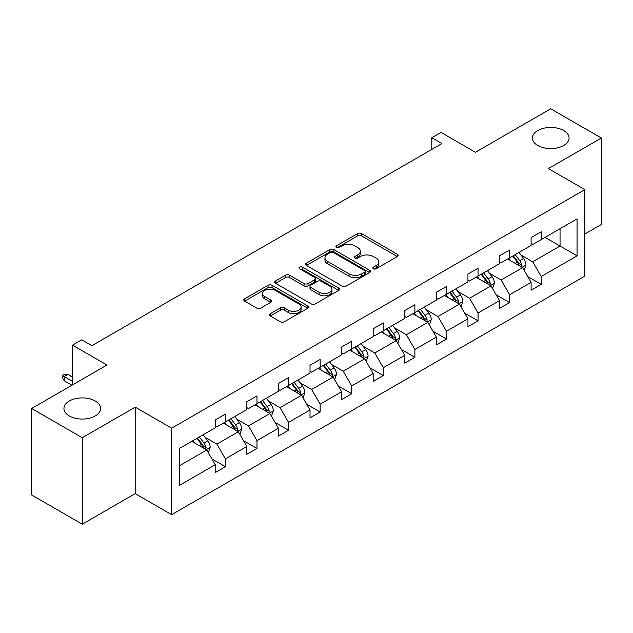 <?xml version="1.0" encoding="UTF-8"?>
<svg xmlns="http://www.w3.org/2000/svg" width="633" height="633" viewBox="0 0 633 633"><rect width="100%" height="100%" fill="white"/><g stroke="black" fill="none" stroke-linecap="round" stroke-linejoin="round"><path stroke-width="0.95" d="M95.219 401.006A18.325 10.579 0 0 0 75.248 398.711A18.325 10.579 0 0 0 63.941 408.491A18.325 10.579 0 0 0 69.306 415.968A18.325 10.579 0 0 0 89.277 418.263A18.325 10.579 0 0 0 100.584 408.491A18.325 10.579 0 0 0 95.219 401.006M563.694 130.533A18.325 10.579 0 0 0 543.723 128.246A18.325 10.579 0 0 0 532.416 138.018A18.325 10.579 0 0 0 537.781 145.495A18.325 10.579 0 0 0 557.752 147.79A18.325 10.579 0 0 0 569.059 138.018A18.325 10.579 0 0 0 563.694 130.533M373.446 268.724A1.97 1.139 0 0 0 376.231 268.724L397.342 256.539A2.809 1.622 0 0 0 398.165 255.392A2.809 1.622 0 0 0 397.342 254.244L361.57 233.593A2.809 1.622 0 0 0 357.598 233.593L336.487 245.778A1.97 1.139 0 0 0 335.909 246.585A1.97 1.139 0 0 0 336.487 247.384A1.97 1.139 0 0 0 339.264 247.384L342.002 245.81A8.997 5.191 0 0 1 354.717 245.81L357.7 247.535A8.997 5.191 0 0 1 360.335 251.206A8.997 5.191 0 0 1 357.7 254.877L354.963 256.452A1.97 1.139 0 0 0 354.385 257.251A1.97 1.139 0 0 0 354.963 258.058A1.97 1.139 0 0 0 357.748 258.058L360.478 256.484A8.997 5.191 0 0 1 373.201 256.484L376.176 258.201A8.997 5.191 0 0 1 378.811 261.872A8.997 5.191 0 0 1 376.176 265.543L373.446 267.118A1.97 1.139 0 0 0 372.869 267.925A1.97 1.139 0 0 0 373.446 268.724L373.446 267.118M584.852 234.036L601.35 224.509L601.35 138.018L550.734 108.797L475.423 152.276L441.011 132.408L431.793 137.725L431.793 149.412M82.266 524.203L135.201 493.637L135.201 407.146L82.266 437.712L82.266 524.203L31.65 494.982L31.65 408.491L106.961 365.004L72.542 345.135L72.542 384.88M82.266 437.712L31.65 408.491M270.362 313.675A2.809 1.622 0 0 0 269.539 314.823A2.809 1.622 0 0 0 270.362 315.97L280.395 321.762A2.809 1.622 0 0 0 284.367 321.762L307.82 308.224A2.809 1.622 0 0 0 308.643 307.076A2.809 1.622 0 0 0 307.82 305.929L272.048 285.277A2.809 1.622 0 0 0 268.076 285.277L244.623 298.816A2.809 1.622 0 0 0 243.8 299.963A2.809 1.622 0 0 0 244.623 301.11L256.745 308.105A2.809 1.622 0 0 0 260.725 308.105L270.758 302.313A2.809 1.622 0 0 0 271.581 301.166A2.809 1.622 0 0 0 270.758 300.018L264.744 296.553A7.517 4.344 0 0 1 262.545 293.483A7.517 4.344 0 0 1 267.181 289.471A7.517 4.344 0 0 1 275.379 290.412L298.926 304.006A7.517 4.344 0 0 1 301.126 307.076A7.517 4.344 0 0 1 296.489 311.088A7.517 4.344 0 0 1 288.292 310.146L284.367 307.875A2.809 1.622 0 0 0 280.395 307.875L270.362 313.675L270.362 315.97M72.542 345.135L81.76 339.818L91.88 345.665L441.921 143.572L431.793 137.725M135.201 407.146L171.646 428.185L584.852 189.623L584.852 276.115L171.646 514.676L171.646 428.185M601.35 138.018L548.407 168.584L584.852 189.623M342.2 286.084A2.809 1.622 0 0 0 346.172 286.084L369.625 272.546A2.809 1.622 0 0 0 370.447 271.399A2.809 1.622 0 0 0 369.625 270.251L333.852 249.6A2.809 1.622 0 0 0 329.88 249.6L306.427 263.138A2.809 1.622 0 0 0 305.604 264.285A2.809 1.622 0 0 0 306.427 265.433L342.2 286.084M300.359 269.152A1.97 1.139 0 0 1 302.352 269.429L302.352 267.094L338.718 288.086A2.809 1.622 0 0 1 339.541 289.234A2.809 1.622 0 0 1 338.718 290.381L315.274 303.919A2.809 1.622 0 0 1 311.294 303.919L275.529 283.267L275.529 280.973A2.809 1.622 0 0 0 274.706 282.12A2.809 1.622 0 0 0 275.529 283.267M275.529 280.973L285.562 275.181A2.809 1.622 0 0 1 289.534 275.181L304.046 283.56A2.809 1.622 0 0 0 308.018 283.56L314.672 279.715A2.809 1.622 0 0 0 315.495 278.567A2.809 1.622 0 0 0 314.672 277.42L299.575 268.701A1.97 1.139 0 0 1 298.998 267.894A1.97 1.139 0 0 1 300.208 266.849A1.97 1.139 0 0 1 302.352 267.094M179.44 448.465L215.275 427.773L215.275 419.94L225.395 414.101L225.395 421.926L246.854 409.543L246.854 401.71L256.982 395.862L256.982 403.696L278.441 391.305L278.441 383.471L288.561 377.632L288.561 385.465L310.02 373.074L310.02 365.241L320.148 359.394L320.148 367.227L341.606 354.836L341.606 347.003L351.726 341.163L351.726 348.997L373.185 336.606L373.185 328.772L383.305 322.925L383.305 330.758L404.772 318.367L404.772 310.542L414.892 304.695L414.892 312.528L436.351 300.137L436.351 292.304L446.471 286.464L446.471 294.29L467.937 281.899L467.937 274.073L478.057 268.226L478.057 276.059L499.516 263.668L499.516 255.835L509.636 249.995L509.636 257.821L531.103 245.438L531.103 237.604L541.223 231.757L541.223 239.591L577.059 218.899L577.059 255.835L541.223 276.526L541.223 284.359L531.103 290.199L531.103 282.373L509.636 294.756L509.636 302.59L499.516 308.437L499.516 300.604L478.057 312.995L478.057 320.828L467.937 326.668L467.937 318.834L446.471 331.225L446.471 339.059L436.351 344.906L436.351 337.072L414.892 349.463L414.892 357.297L404.772 363.136L404.772 355.303L383.305 367.694L383.305 375.527L373.185 381.375L373.185 373.541L351.726 385.932L351.726 393.758L341.606 399.605L341.606 391.772L320.148 404.163L320.148 411.996L310.02 417.835L310.02 410.01L288.561 422.401L288.561 430.226L278.441 436.074L278.441 428.24L256.982 440.631L256.982 448.465L246.854 454.304L246.854 446.479L225.395 458.87L225.395 466.695L215.275 472.542L215.275 464.709L179.44 485.4L179.44 448.465M223.37 423.097L238.356 431.746L216.897 444.137L205.179 437.371M216.897 444.137L225.395 458.87M238.356 431.746L246.854 446.479M215.275 425.906L216.897 426.84L225.395 421.926M254.957 404.867L269.935 413.515L248.476 425.906L236.758 419.141M248.476 425.906L256.982 440.631M269.935 413.515L278.441 428.24M246.854 407.668L248.476 408.601L256.982 403.696M286.535 386.628L301.522 395.277L280.055 407.668L268.345 400.903M280.055 407.668L288.561 422.401M301.522 395.277L310.02 410.01M278.441 389.437L280.055 390.371L288.561 385.465M318.122 368.398L333.1 377.046L311.642 389.437L299.923 382.672M311.642 389.437L320.148 404.163M333.1 377.046L341.606 391.772M310.02 371.199L311.642 372.141L320.148 367.227M349.701 350.16L364.687 358.816L343.221 371.199L331.502 364.434M343.221 371.199L351.726 385.932M364.687 358.816L373.185 373.541M341.606 352.969L343.221 353.902L351.726 348.997M381.288 331.929L396.266 340.578L374.807 352.969L363.089 346.204M374.807 352.969L383.305 367.694M396.266 340.578L404.772 355.303M373.185 334.73L374.807 335.672L383.305 330.758M412.866 313.691L427.845 322.347L406.386 334.73L394.668 327.965M406.386 334.73L414.892 349.463M427.845 322.347L436.351 337.072M404.772 316.5L406.386 317.434L414.892 312.528M444.453 295.461L459.431 304.109L437.973 316.5L426.254 309.735M437.973 316.5L446.471 331.225M459.431 304.109L467.937 318.834M436.351 298.27L437.973 299.203L446.471 294.29M476.032 277.23L491.01 285.879L469.551 298.27L457.833 291.504M469.551 298.27L478.057 312.995M491.01 285.879L499.516 300.604M467.937 280.031L469.551 280.965L478.057 276.059M507.611 258.992L522.597 267.64L501.138 280.031L489.42 273.266M501.138 280.031L509.636 294.756M522.597 267.64L531.103 282.373M499.516 261.801L501.138 262.735L509.636 257.821M545.068 237.367L560.047 246.015L532.717 261.801L520.999 255.036M532.717 261.801L541.223 276.526M577.059 255.835L560.047 246.015L560.047 228.719L577.059 218.899M135.201 493.637L171.646 514.676M531.103 243.563L532.717 244.496L541.223 239.591M179.44 465.761L206.769 449.984L191.791 441.336M206.769 449.984L215.275 464.709M527.756 276.581L541.223 284.359M496.177 294.82L509.636 302.59M464.59 313.05L478.057 320.828M433.012 331.288L446.471 339.059M401.425 349.519L414.892 357.297M369.846 367.757L383.305 375.527M338.267 385.988L351.726 393.758M306.681 404.226L320.148 411.996M275.102 422.456L288.561 430.226M243.515 440.687L256.982 448.465M211.936 458.925L225.395 466.695M374.23 269.001L376.176 267.878A8.997 5.191 0 0 0 378.811 264.206L378.811 261.872M360.335 251.206L360.335 253.54A8.997 5.191 0 0 1 357.7 257.212L355.754 258.335M397.302 256.563L361.57 235.927A2.809 1.622 0 0 0 357.598 235.927L337.27 247.669M369.585 272.562L333.852 251.934A2.809 1.622 0 0 0 329.88 251.934L306.467 265.449M364.655 272.198A1.97 1.139 0 0 0 365.225 271.399A1.97 1.139 0 0 0 364.655 270.592L333.259 252.464A1.97 1.139 0 0 0 330.473 252.464L327.593 254.126A8.997 5.191 0 0 0 324.958 257.797A8.997 5.191 0 0 0 327.593 261.469L349.052 273.86A8.997 5.191 0 0 0 361.767 273.86L364.655 272.198L364.655 274.532A1.97 1.139 0 0 0 365.225 273.733L365.225 271.399M324.958 257.797L324.958 260.139A8.997 5.191 0 0 0 327.593 263.811L327.593 261.469M364.655 274.532L361.767 276.202A8.997 5.191 0 0 1 349.052 276.202L327.593 263.811M275.561 283.291L285.562 277.515L285.562 275.181M315.495 278.567L315.495 280.902A2.809 1.622 0 0 1 314.672 282.049L308.018 285.894A2.809 1.622 0 0 1 304.046 285.894L289.534 277.515A2.809 1.622 0 0 0 285.562 277.515M302.352 269.429L338.679 290.405M319.095 292.248A7.517 4.344 0 0 0 327.285 293.19A7.517 4.344 0 0 0 331.929 289.178A7.517 4.344 0 0 0 329.73 286.108L321.429 281.321A2.809 1.622 0 0 0 317.457 281.321L310.803 285.166A2.809 1.622 0 0 0 309.98 286.314A2.809 1.622 0 0 0 310.803 287.461L319.095 292.248L319.095 294.582A7.517 4.344 0 0 0 327.285 295.524A7.517 4.344 0 0 0 331.929 291.512L331.929 289.178M309.98 286.314L309.98 288.648A2.809 1.622 0 0 0 310.803 289.795L310.803 287.461M319.095 294.582L310.803 289.795M301.126 307.076L301.126 309.41A7.517 4.344 0 0 1 296.489 313.422A7.517 4.344 0 0 1 288.292 312.48L284.367 310.217A2.809 1.622 0 0 0 280.395 310.217L270.394 315.986M262.545 293.483L262.545 295.817A7.517 4.344 0 0 0 264.744 298.887L264.744 296.553M270.718 302.337L264.744 298.887M307.78 308.247L272.048 287.611A2.809 1.622 0 0 0 268.076 287.611L244.662 301.134M524.132 270.307L525.999 264.926A7.588 4.384 -120 0 0 523.578 258.47L519.028 252.401M510.878 260.875L508.908 258.248M521.473 266.999L521.901 265.251A7.588 4.384 -120 0 0 519.733 260.693L515.183 254.624M513.284 255.724L518.285 262.394A3.861 2.231 60 0 1 518.989 263.573L521.901 265.251M512.754 256.025L517.296 262.094A7.588 4.384 60 0 1 519.187 265.678M492.553 288.545L494.413 283.165A7.588 4.384 -120 0 0 491.991 276.7L487.45 270.639M479.292 279.113L477.322 276.479M489.895 285.23L490.322 283.489A7.588 4.384 -120 0 0 488.146 278.924L483.604 272.855M481.697 273.954L486.706 280.633A3.861 2.231 60 0 1 487.402 281.804L490.322 283.489M481.175 274.263L485.717 280.324A7.588 4.384 60 0 1 487.608 283.908M460.966 306.776L462.834 301.395A7.588 4.384 -120 0 0 460.413 294.938L455.863 288.87M447.713 297.344L445.743 294.717M458.308 303.46L458.735 301.719A7.588 4.384 -120 0 0 456.567 297.162L452.017 291.093M450.118 292.185L455.119 298.863A3.861 2.231 60 0 1 455.823 300.042L458.735 301.719M449.588 292.493L454.138 298.562A7.588 4.384 60 0 1 456.021 302.147M429.388 325.006L431.247 319.633A7.588 4.384 -120 0 0 428.826 313.169L424.284 307.108M416.134 315.582L414.156 312.947M426.729 321.699L427.156 319.958A7.588 4.384 -120 0 0 424.98 315.392L420.439 309.323M418.532 310.423L423.54 317.101A3.861 2.231 60 0 1 424.237 318.272L427.156 319.958M418.009 310.724L422.551 316.793A7.588 4.384 60 0 1 424.442 320.377M397.801 343.244L399.668 337.864A7.588 4.384 -120 0 0 397.247 331.407L392.697 325.338M384.548 333.813L382.577 331.186M395.142 339.929L395.57 338.188A7.588 4.384 -120 0 0 393.402 333.623L388.852 327.562M386.953 328.654L391.954 335.332A3.861 2.231 60 0 1 392.658 336.511L395.57 338.188M386.423 328.962L390.972 335.031A7.588 4.384 60 0 1 392.864 338.615M366.222 361.475L368.082 356.102A7.588 4.384 -120 0 0 365.66 349.638L361.119 343.569M352.969 352.051L350.999 349.416M363.564 358.167L363.991 356.426A7.588 4.384 -120 0 0 361.815 351.861L357.273 345.792M355.366 346.892L360.375 353.57A3.861 2.231 60 0 1 361.071 354.741L363.991 356.426M354.844 347.193L359.386 353.261A7.588 4.384 60 0 1 361.277 356.846M334.643 379.713L336.503 374.332A7.588 4.384 -120 0 0 334.082 367.876L329.532 361.807M321.382 370.281L319.412 367.646M331.985 376.398L332.404 374.657A7.588 4.384 -120 0 0 330.236 370.091L325.686 364.03M323.787 365.122L328.788 371.8A3.861 2.231 60 0 1 329.492 372.979L332.404 374.657M323.257 365.431L327.807 371.5A7.588 4.384 60 0 1 329.698 375.076M303.057 397.943L304.916 392.571A7.588 4.384 -120 0 0 302.495 386.106L297.953 380.037M289.803 388.512L287.833 385.885M300.398 394.636L300.825 392.895A7.588 4.384 -120 0 0 298.649 388.33L294.108 382.261M292.209 383.361L297.209 390.039A3.861 2.231 60 0 1 297.914 391.21L300.825 392.895M291.678 383.661L296.22 389.73A7.588 4.384 60 0 1 298.111 393.315M271.478 416.182L273.337 410.801A7.588 4.384 -120 0 0 270.916 404.345L266.366 398.276M258.217 406.75L256.246 404.115M268.819 412.866L269.239 411.126A7.588 4.384 -120 0 0 267.071 406.56L262.521 400.491M260.622 401.591L265.623 408.269A3.861 2.231 60 0 1 266.327 409.44L269.239 411.126M260.092 401.9L264.641 407.969A7.588 4.384 60 0 1 266.533 411.545M239.891 434.412L241.751 429.039A7.588 4.384 -120 0 0 239.329 422.575L234.788 416.506M226.638 424.98L224.668 422.353M237.233 431.105L237.66 429.356A7.588 4.384 -120 0 0 235.484 424.798L230.942 418.73M229.043 419.829L234.044 426.507A3.861 2.231 60 0 1 234.748 427.679L237.66 429.356M228.513 420.13L233.055 426.199A7.588 4.384 60 0 1 234.946 429.783M208.312 452.65L210.172 447.27A7.588 4.384 -120 0 0 207.751 440.813L203.201 434.744M195.051 443.219L193.081 440.584M205.654 449.335L206.073 447.594A7.588 4.384 -120 0 0 203.905 443.029L199.355 436.96M197.456 438.06L202.457 444.738A3.861 2.231 60 0 1 203.161 445.909L206.073 447.594M196.926 438.368L201.476 444.429A7.588 4.384 60 0 1 203.367 448.014M64.202 380.765L62.382 377.838L62.382 375.504L64.408 374.332L67.85 374.451L64.202 376.556L64.202 380.765L71.94 385.228M62.382 375.504L72.542 381.375M67.85 374.451L72.542 377.165M376.176 267.878L376.176 265.543M354.963 258.058L354.963 256.452M357.7 257.212L357.7 254.877M336.487 247.384L336.487 245.778M357.598 235.927L357.598 233.593M361.57 235.927L361.57 233.593M397.342 256.539L397.342 254.244M306.427 265.433L306.427 263.138M329.88 251.934L329.88 249.6M333.852 251.934L333.852 249.6M369.625 272.546L369.625 270.251M349.052 276.202L349.052 273.86M361.767 276.202L361.767 273.86M289.534 277.515L289.534 275.181M304.046 285.894L304.046 283.56M308.018 285.894L308.018 283.56M314.672 282.049L314.672 279.715M338.718 290.381L338.718 288.086M280.395 310.217L280.395 307.875M284.367 310.217L284.367 307.875M288.292 312.48L288.292 310.146M270.758 302.313L270.758 300.018M244.623 301.11L244.623 298.816M268.076 287.611L268.076 285.277M272.048 287.611L272.048 285.277M307.82 308.224L307.82 305.929M522.051 267.324L525.944 265.077M519.733 260.693L523.578 258.47M515.143 263.336L517.296 262.094M490.464 285.562L494.365 283.307M488.146 278.924L491.991 276.7M483.557 281.574L485.717 280.324M458.885 303.793L462.778 301.545M456.567 297.162L460.413 294.938M451.978 299.805L454.138 298.562M427.299 322.031L431.2 319.776M424.98 315.392L428.826 313.169M420.391 318.043L422.551 316.793M395.72 340.261L399.613 338.014M393.402 333.623L397.247 331.407M388.812 336.273L390.972 335.031M364.133 358.5L368.034 356.244M361.815 351.861L365.66 349.638M357.226 354.512L359.386 353.261M332.554 376.73L336.455 374.483M330.236 370.091L334.082 367.876M325.647 372.742L327.807 371.5M300.976 394.968L304.869 392.713M298.649 388.33L302.495 386.106M294.06 390.98L296.22 389.73M269.389 413.199L273.29 410.952M267.071 406.56L270.916 404.345M262.481 409.211L264.641 407.969M237.81 431.429L241.703 429.182M235.484 424.798L239.329 422.575M230.903 427.441L233.055 426.199M206.223 449.667L210.124 447.42M203.905 443.029L207.751 440.813M199.316 445.679L201.476 444.429"/></g></svg>
